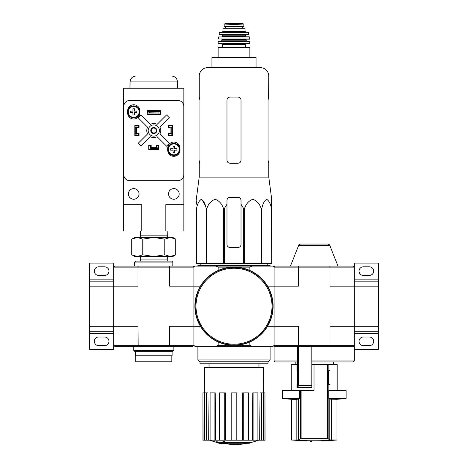 <?xml version="1.0" encoding="UTF-8"?>
<svg xmlns="http://www.w3.org/2000/svg" width="468" height="468" viewBox="0 0 468 468"><rect width="100%" height="100%" fill="white"/><g stroke="black" fill="none" stroke-linecap="round" stroke-linejoin="round"><path stroke-width="0.7" d="M378.396 326.278L378.396 286.164L354.329 286.164L354.329 326.278L378.396 326.278L378.396 331.291L354.329 331.291M354.329 349.339L378.396 349.339L378.396 331.291M369.369 337.007L363.355 337.007A4.311 4.311 0 0 0 359.044 341.318A4.311 4.311 0 0 0 363.355 345.63L369.369 345.63A4.311 4.311 0 0 0 373.68 341.318A4.311 4.311 0 0 0 369.369 337.007M353.328 346.332L329.852 346.332L330.039 345.331L354.329 345.331L354.329 346.332L353.328 346.332L354.329 345.331L354.329 326.278L330.039 326.278L330.039 345.331L298.397 345.331L298.397 326.278L274.108 326.278L274.108 267.117L275.114 266.111L298.59 266.111L298.397 286.164L274.108 286.164L274.108 267.117L330.039 267.117L330.039 286.164L354.329 286.164L354.329 263.104L378.396 263.104L378.396 279.15L354.329 279.15M369.369 266.813L363.355 266.813A4.311 4.311 0 0 0 359.044 271.124A4.311 4.311 0 0 0 363.355 275.436L369.369 275.436A4.311 4.311 0 0 0 373.68 271.124A4.311 4.311 0 0 0 369.369 266.813M354.329 281.151L378.396 281.151L378.396 279.15M378.396 281.151L378.396 286.164M215.842 266.111L252.158 266.111L249.824 267.117L218.176 267.117L215.842 266.111L194.893 266.111L193.892 267.117L137.961 267.117L137.961 286.164L89.604 286.164L89.604 331.291L113.671 331.291M113.671 281.151L89.604 281.151L89.604 263.104L113.671 263.104L113.671 326.278L89.604 326.278M113.671 333.298L89.604 333.298L89.604 331.291M104.645 337.007L98.631 337.007A4.311 4.311 0 0 0 94.32 341.318A4.311 4.311 0 0 0 98.631 345.63L104.645 345.63A4.311 4.311 0 0 0 108.956 341.318A4.311 4.311 0 0 0 104.645 337.007M89.604 333.298L89.604 349.339L113.671 349.339L113.671 326.278L137.961 326.278L138.148 346.332L169.41 346.332L169.603 345.331L113.671 345.331L114.672 346.332L138.148 346.332M104.645 266.813L98.631 266.813A4.311 4.311 0 0 0 94.32 271.124A4.311 4.311 0 0 0 98.631 275.436L104.645 275.436A4.311 4.311 0 0 0 108.956 271.124A4.311 4.311 0 0 0 104.645 266.813M89.604 281.151L89.604 286.164M325.465 440.797A340.651 331.923 90 0 1 321.738 440.938L321.738 440.335A340.651 331.923 90 0 0 325.465 440.195L325.465 440.797A340.341 294.741 -90 0 0 326.74 440.786L326.74 440.183A340.341 294.741 -90 0 1 325.465 440.195M321.738 440.938A340.757 76.653 90 0 0 322.54 441.067A340.605 294.975 90 0 0 323.727 441.055L323.727 440.967M323.727 441.055A340.722 76.647 -90 0 1 323.066 440.967L331.268 440.967A340.932 340.932 0 0 0 332.268 440.914L332.268 440.312A340.932 340.932 0 0 0 336.983 440.031L329.776 439.902A340.493 32.637 90 0 1 328.132 438.58L327.331 438.504L328.132 438.58L328.132 364.584L314.016 364.584L314.016 390.452L299.555 390.452L299.555 398.473A300.321 28.782 -90 0 1 298.666 399.163L298.666 439.902L296.811 440.031L298.666 439.902A340.493 32.637 -90 0 0 300.31 438.58L301.105 438.504L300.31 438.58L300.31 390.452M326.74 440.786A340.692 331.964 -90 0 1 323.797 440.914L332.268 440.914M326.74 440.312L332.268 440.312M296.168 440.914A340.932 340.932 0 0 0 297.174 440.967L305.376 440.967A340.722 76.647 90 0 1 304.709 441.055A340.605 294.975 -90 0 0 305.896 441.067A340.757 76.653 -90 0 0 306.698 440.938A340.651 331.923 -90 0 1 302.971 440.797A340.341 294.741 90 0 1 301.702 440.786A340.692 331.964 90 0 0 304.645 440.914L296.168 440.914L296.168 440.312L301.702 440.312M301.702 440.786L301.702 440.183A340.341 294.741 90 0 0 302.971 440.195A340.651 331.923 -90 0 0 306.698 440.335L306.698 440.938M311.612 441.382L311.612 440.78A340.932 340.932 0 0 1 310.612 440.768L310.612 441.371A340.932 340.932 0 0 0 311.612 441.382M302.971 440.797L302.971 440.195M299.555 398.473L282.333 398.473A300.825 300.825 0 0 0 291.459 399.303L291.459 440.031L296.811 440.031L296.811 399.303L298.666 399.163M301.105 390.452L301.105 438.504L327.331 438.504L327.331 364.584M328.881 398.473L346.104 398.473L346.104 390.452L328.881 390.452L328.881 398.473A300.321 28.782 90 0 0 329.776 399.163L336.983 399.303L336.983 440.031M330.004 390.452L330.004 384.637L329.115 384.637L330.004 384.637M328.132 364.584L330.004 364.584L330.004 370.597L329.115 370.597C328.121 369.422 328.109 385.755 329.115 384.637M291.459 399.303L296.811 399.303M282.333 398.473L282.333 390.452L299.555 390.452M297.42 360.974L297.309 361.975L275.114 361.975L274.108 360.974L297.42 360.974L297.42 346.332M274.108 360.974L274.108 346.332L311.811 346.332L311.811 387.445L297.584 387.445L298.683 385.439L298.683 346.332M297.022 370.966L297.022 361.975L297.022 370.966C297.625 372.733 297.625 382.502 297.022 384.269L297.022 387.445L297.022 384.269M311.811 361.975L353.328 361.975L354.329 360.974L354.329 346.332M275.114 346.332L274.108 345.331L274.108 286.164L267.573 286.164M329.852 346.332L311.811 346.332M329.852 266.111L353.328 266.111L354.329 267.117L330.039 267.117L329.852 266.111L298.59 266.111M169.41 346.332L192.886 346.332L193.892 345.331L193.892 326.278L169.603 326.278L169.603 345.331L193.892 345.331L194.893 346.332L273.107 346.332L274.108 345.331L298.397 345.331L298.59 346.332M329.764 245.32L298.678 245.32C298.344 245.127 298.964 244.7 300.544 244.05L327.898 244.05C329.425 244.641 330.045 245.062 329.764 245.32L337.984 266.111M311.811 360.974L354.329 360.974M297.584 387.445L297.022 387.445M291.254 390.452L291.254 364.584L297.022 364.584M311.811 364.584L314.016 364.584M330.004 364.584L337.182 364.584L337.182 390.452M196.817 200.333L196.297 204.229L196.817 200.333L196.554 197.326L199.204 177.138L268.796 177.138L271.446 197.326L271.183 200.333L271.703 208.465L271.229 197.326M196.297 208.465L196.297 263.507L243.6 263.507L243.6 208.465L241.02 204.229L241.02 200.333C240.839 198.508 239.838 197.502 238.013 197.326L229.987 197.326C228.162 197.502 227.161 198.508 226.98 200.333L226.98 204.229L226.98 200.333L226.98 204.229L224.4 208.465L223.464 208.465C221.885 203.791 219.118 200.731 215.169 199.292C211.22 200.684 208.441 203.738 206.833 208.465L206.148 208.465C205.236 203.791 203.638 200.731 201.363 199.292C199.081 200.684 197.473 203.738 196.548 208.465L196.297 244.454M243.6 208.465L244.536 208.465C246.145 203.738 248.923 200.684 252.872 199.292C256.821 200.731 259.588 203.791 261.167 208.465L261.852 208.465C262.776 203.738 264.385 200.684 266.666 199.292C268.942 200.731 270.539 203.791 271.452 208.465L271.703 263.507L271.452 208.465M241.02 204.229L241.02 244.454A3.007 3.007 0 0 1 238.013 247.461L229.987 247.461A3.007 3.007 0 0 1 226.98 244.454L226.98 204.229M201.807 199.386L205.282 205.475M243.6 263.507L271.452 263.507M196.548 263.507L196.548 208.465M206.148 263.507L206.148 208.465M206.833 263.507L206.833 208.465M223.464 263.507L223.464 208.465M224.4 263.507L224.4 208.465M244.536 263.507L244.536 208.465M261.167 263.507L261.167 208.465M261.852 263.507L261.852 208.465M249.339 443.249A70.188 66.362 90 0 0 250.854 442.839A70.188 66.362 90 0 1 249.339 443.249L224.991 443.249A69.159 68.112 90 0 0 227.805 443.658A68.702 55.932 90 0 1 225.974 443.711A69.422 68.363 -90 0 1 222.236 443.05A68.825 11.952 -90 0 0 222.908 442.348A67.339 54.82 -90 0 0 224.775 442.289A69.129 12.004 90 0 1 224.33 442.839L250.854 442.839L250.854 442.242L224.775 442.242M222.236 443.05L222.236 442.447A68.825 11.952 -90 0 0 222.908 441.745A67.339 54.82 -90 0 0 224.775 441.687L224.775 442.289M222.908 441.745L222.908 442.348M227.805 443.249L227.805 443.658M216.754 442.278L216.754 441.675A69.445 69.445 0 0 0 221.768 442.763L221.768 443.588A69.662 69.662 0 0 1 216.754 442.5L216.754 442.278A69.445 69.445 0 0 0 221.768 443.366M220.059 443.26L220.059 443.453A69.849 69.849 0 0 1 218.457 443.108L218.457 442.915M274.108 345.331L274.108 326.278L267.573 326.278M274.108 267.117L273.107 266.111L252.158 266.111M193.892 267.117L193.892 286.164L169.603 286.164L169.41 266.111L192.886 266.111L193.892 267.117L193.892 326.278L200.427 326.278M215.842 346.332L218.176 345.331L249.824 345.331L249.824 341.985M249.824 267.117L249.824 270.457M218.176 267.117L218.176 270.457M193.892 345.331L193.892 286.164L200.427 286.164M218.176 345.331L218.176 341.985M249.824 345.331L252.158 346.332M270.1 359.927L268.252 361.776L199.748 361.776L197.9 359.927L270.1 359.927L270.1 346.332M200.006 361.776L200.006 363.776L267.994 363.776L267.994 361.776M247.712 443.249A70.194 70.194 0 0 1 234 444.6L221.768 443.524M216.754 442.447L209.506 440.189M264.958 440.189L264.958 392.857L265.087 440.189L259.664 440.189L260.032 392.857L261.524 392.857L261.524 440.189M257.874 440.189L253.908 440.189L253.908 392.857L257.874 392.857L257.874 440.189L259.664 440.189M253.908 440.189L252.48 440.189L252.761 392.857L253.908 392.857M248.444 440.189L243.255 440.189L243.255 392.857L248.444 392.857L248.444 440.189L252.48 440.189M243.255 440.189L242.482 440.189L242.635 392.857L243.255 392.857M236.808 440.189L231.192 440.189L231.192 392.857L236.808 392.857L236.808 440.189L242.482 440.189M225.517 440.189L224.745 440.189L224.745 392.857L225.365 392.857L225.517 440.189L231.192 440.189M224.745 440.189L202.913 440.189L202.913 392.857L203.042 440.189M204.528 392.857L204.317 367.591L263.683 367.591L263.472 392.857M206.476 440.189L206.476 392.857L207.968 392.857L208.336 440.189M214.092 440.189L214.092 392.857L215.239 392.857L215.52 440.189M264.958 392.857L263.677 392.857L263.677 440.189M263.677 392.857L261.524 392.857M206.476 392.857L203.042 392.857M204.323 392.857L204.323 440.189M214.092 392.857L210.126 392.857L210.126 440.189M224.745 392.857L219.556 392.857L219.556 440.189M197.9 266.111L197.9 265.508L270.1 265.508L270.1 266.111M234 57.541L211.94 57.541L211.94 67.567L234 67.567L234 57.541L256.06 57.541L256.06 67.567M207.628 67.567L260.372 67.567C265.491 68.071 268.299 70.879 268.796 75.992L199.204 75.992C199.701 70.879 202.509 68.071 207.628 67.567M268.796 177.138L268.796 163.233L268.082 160.22L268.082 100.058L268.562 97.052L268.082 100.058M268.796 75.992L268.562 97.052M238.013 97.052L229.987 97.052C228.168 97.221 227.167 98.227 226.98 100.058L226.98 160.22C227.161 162.057 228.168 163.057 229.987 163.233L238.013 163.233C239.832 163.057 240.833 162.057 241.02 160.22L241.02 100.058C240.839 98.227 239.832 97.221 238.013 97.052M199.438 163.233L199.918 160.22L199.204 163.233L199.204 177.138M199.918 160.22L199.918 100.058L199.204 97.052L199.204 75.992M195.191 306.224A38.809 38.809 0 0 0 253.404 339.826A38.809 38.809 0 0 0 253.404 272.616A38.809 38.809 0 0 0 195.191 306.224M194.893 306.224A39.107 39.107 0 0 0 253.551 340.09A39.107 39.107 0 0 0 253.551 272.353A39.107 39.107 0 0 0 194.893 306.224M224.172 26.658L224.172 23.997L224.172 26.658L243.828 26.658L243.828 23.997L234 24.558L228.811 24.26L239.189 24.26M224.172 23.997L228.811 24.26M222.973 31.368L222.973 28.261L245.027 28.261L245.027 31.368L246.033 32.374L221.967 32.374L222.973 31.368L245.027 31.368M222.37 47.414L222.37 44.407L245.63 44.407L245.63 47.414L218.556 47.414L249.444 47.414L249.842 47.818L218.158 47.818L218.556 47.414M222.37 44.407L221.569 43.606L246.431 43.606L245.63 44.407M249.842 43.202L218.158 43.202L218.562 43.606L249.438 43.606L249.842 43.202L249.596 41.196L218.205 41.389L249.795 41.389M245.835 40.195L222.165 40.195L221.165 41.196L246.835 41.196L245.835 40.195L246.232 39.189M249.631 38.973L218.369 38.973L249.426 39.189L249.204 36.785L218.597 36.96L249.403 36.96M222.165 34.778L245.835 34.778L245.431 35.182L222.569 35.182L222.165 34.778M249.017 34.544L218.983 34.544L249.017 34.544L248.251 32.374L219.749 32.374L219.357 32.69L248.643 32.69M225.675 26.658L225.675 28.261M138.148 266.111L114.672 266.111L113.671 267.117L137.961 267.117L138.148 266.111L169.41 266.111M134.731 262.103L172.832 262.103L171.832 261.097L135.732 261.097L134.731 262.103L134.731 266.111M172.832 262.103L172.832 266.111M133.725 350.345L173.833 350.345L172.832 351.345L134.731 351.345L133.725 350.345L133.725 345.928M170.282 256.499L134.731 256.499L131.783 254.797L137.282 256.499L142.781 254.797L153.779 256.499L164.783 254.797L170.282 256.499L175.781 254.797L170.282 256.499L172.832 256.499L175.781 254.797L175.781 239.148L170.282 237.446L164.783 239.148L153.779 237.446L142.781 239.148L137.282 237.446L131.783 239.148L137.282 237.446L172.832 237.446L175.781 239.148M140.324 261.097L140.26 259.091L167.298 259.091L167.298 256.499M164.783 254.797L164.783 239.148M142.781 254.797L142.781 239.148M131.783 254.797L131.783 239.148L134.731 237.446L137.282 237.446M140.412 231.016L140.26 235.854L167.298 235.854L167.146 231.016M165.812 231.016L183.865 231.016L183.865 88.224L123.698 88.224L123.698 204.744L141.745 204.744L141.745 231.016L165.812 231.016L165.812 204.744L183.865 204.744M123.698 204.744L123.698 231.016L141.745 231.016M168.521 125.728L169.024 125.728L169.024 127.331L172.633 126.933L172.633 135.357L169.024 135.357L169.024 133.749L172.633 133.749M169.024 125.728L172.633 125.728L172.633 126.933M134.93 126.933L134.93 133.749L135.732 133.749L135.732 127.331L136.533 127.331L136.533 126.933L134.93 126.933L134.93 125.728L138.54 125.728L138.54 127.331L136.533 127.331L136.533 133.749L138.54 133.749L138.54 135.357L139.043 135.357M134.93 133.749L134.93 135.357L138.54 135.357M150.169 149.391L150.169 147.789L150.573 147.789L150.573 149.391L148.97 149.391L148.97 145.782L150.573 145.782L150.573 147.789L156.991 147.789L156.991 145.782L158.594 145.782L158.594 145.285M158.594 145.782L158.594 149.391L156.991 149.391L156.991 147.789L157.388 147.789L157.388 149.391M151.176 145.285L148.766 145.285L148.766 149.491L158.792 149.491L158.792 145.285L156.388 145.285L156.388 147.689L151.176 147.689L151.176 145.285M139.043 135.556L139.043 133.146L136.633 133.146L136.633 127.934L139.043 127.934L139.043 125.529L134.831 125.529L134.831 135.556L139.043 135.556M170.925 133.146L168.521 133.146L168.521 135.556L172.733 135.556L172.733 125.529L168.521 125.529L168.521 127.934L170.925 127.934L170.925 133.146M167.719 148.192L167.719 150.193A6.119 6.119 0 0 0 173.833 156.312A6.119 6.119 0 0 0 179.952 150.193L179.952 148.192A6.119 6.119 0 0 0 173.833 142.073A6.119 6.119 0 0 0 167.719 148.192M127.612 110.887L127.612 112.893A6.119 6.119 0 0 0 133.725 119.012A6.119 6.119 0 0 0 139.844 112.893L139.844 110.887A6.119 6.119 0 0 0 133.725 104.773A6.119 6.119 0 0 0 127.612 110.887M147.262 110.489L147.262 114.496L160.296 114.496L160.296 110.489L147.262 110.489M129.753 100.462A6.014 6.014 0 0 0 123.739 106.476L123.739 174.663A6.014 6.014 0 0 0 129.753 180.677L177.805 180.677A6.014 6.014 0 0 0 183.825 174.663L183.825 106.476A6.014 6.014 0 0 0 177.805 100.462L129.753 100.462M160.097 113.092L147.461 113.092L149.468 112.741L160.097 113.092L160.097 111.489L158.09 111.84L158.09 112.741M158.09 111.84L149.468 111.84L149.468 112.741M149.468 111.84L147.461 111.489L160.097 111.489M147.461 113.092L147.461 111.489M147.607 133.877L138.183 143.302L141.02 146.139L150.444 136.714A7.02 7.02 0 0 0 157.119 136.714L166.544 146.139L169.381 143.302L159.957 133.877A7.02 7.02 0 0 0 159.957 127.202L169.381 117.778L166.544 114.941L157.119 124.365A7.02 7.02 0 0 0 150.444 124.365L141.02 114.941L138.183 117.778L147.607 127.202A7.02 7.02 0 0 0 147.607 133.877M179.15 193.916A5.312 5.312 0 0 0 171.177 189.312A5.312 5.312 0 0 0 171.177 198.52A5.312 5.312 0 0 0 179.15 193.916M139.043 193.916A5.312 5.312 0 0 0 131.069 189.312A5.312 5.312 0 0 0 131.069 198.52A5.312 5.312 0 0 0 139.043 193.916M159.395 130.543A5.616 5.616 0 0 0 150.971 125.681A5.616 5.616 0 0 0 150.971 135.404A5.616 5.616 0 0 0 159.395 130.543M156.792 130.543A3.007 3.007 0 0 0 152.275 127.934A3.007 3.007 0 0 0 152.275 133.146A3.007 3.007 0 0 0 156.792 130.543M156.248 130.543A2.463 2.463 0 0 0 152.55 128.407A2.463 2.463 0 0 0 152.55 132.678A2.463 2.463 0 0 0 156.248 130.543M177.501 81.906L130.063 81.906C130.467 78.302 132.473 76.337 136.077 75.992L171.487 75.992C175.09 76.337 177.097 78.302 177.501 81.906L177.612 88.224M139.745 111.893A6.014 6.014 0 0 0 130.718 106.681A6.014 6.014 0 0 0 130.718 117.099A6.014 6.014 0 0 0 139.745 111.893A6.014 6.014 0 0 0 130.718 106.681A6.014 6.014 0 0 0 130.718 117.099A6.014 6.014 0 0 0 139.745 111.893M134.503 114.999L132.947 114.999L132.947 112.665L130.619 112.665L130.619 111.115L132.947 111.115L132.947 108.781L134.503 108.781L134.503 111.115L136.832 111.115L136.832 112.665L134.503 112.665L134.503 114.999M179.852 149.391A6.014 6.014 0 0 0 170.826 144.185A6.014 6.014 0 0 0 170.826 154.604A6.014 6.014 0 0 0 179.852 149.391A6.014 6.014 0 0 0 170.826 144.185A6.014 6.014 0 0 0 170.826 154.604A6.014 6.014 0 0 0 179.852 149.391M174.611 152.504L173.061 152.504L173.061 150.169L170.726 150.169L170.726 148.613L173.061 148.613L173.061 146.285L174.611 146.285L174.611 148.613L176.945 148.613L176.945 150.169L174.611 150.169L174.611 152.504M168.521 135.357L169.024 135.357M172.633 134.152L171.031 134.152L171.031 127.331L171.832 127.331L171.832 133.749M172.633 127.331L171.832 127.331M135.732 127.331L134.93 127.331M135.732 133.749L136.533 133.749L136.533 134.152L134.93 134.152M138.54 125.728L139.043 125.728M150.573 149.391L156.991 149.391M150.573 148.59L156.991 148.59M148.97 145.782L148.97 145.285M171.832 355.756L171.832 361.776L135.732 361.776L135.732 355.756M172.13 351.345L172.13 355.756L135.433 355.756L135.433 351.345M378.396 333.298L354.329 333.298M113.671 279.15L89.604 279.15M329.776 399.163L329.776 439.902M331.625 399.303L331.625 440.031M298.683 385.439L311.811 385.439M297.689 387.118L297.689 346.332M195.998 306.224A38.002 38.002 0 0 0 253.001 339.136A38.002 38.002 0 0 0 253.001 273.312A38.002 38.002 0 0 0 195.998 306.224M222.165 40.195L222.165 39.593L245.835 39.593M222.165 36.785L222.569 36.387L245.431 36.387L245.835 36.785M225.734 26.658L225.734 28.261M224.172 23.962L227.331 23.406L240.669 23.406L243.828 23.962M139.195 111.893A5.47 5.47 0 0 0 133.281 106.441A5.47 5.47 0 0 0 128.331 112.782A5.47 5.47 0 0 0 135.053 117.199A5.47 5.47 0 0 0 139.195 111.893M179.302 149.391A5.47 5.47 0 0 0 173.388 143.939A5.47 5.47 0 0 0 168.439 150.281A5.47 5.47 0 0 0 175.161 154.697A5.47 5.47 0 0 0 179.302 149.391M291.459 440.031A340.932 340.932 0 0 0 296.168 440.312M306.698 440.704A340.932 340.932 0 0 0 310.612 440.768M311.612 440.78A340.932 340.932 0 0 0 314.221 440.792A340.932 340.932 0 0 0 321.738 440.704M336.983 399.303A300.825 300.825 0 0 0 346.104 398.473M333.269 364.584L333.269 361.975M295.168 364.584L295.168 361.975M298.678 245.32L290.452 266.111M258.968 367.591L258.968 363.776M209.032 367.591L209.032 363.776M197.9 359.927L197.9 346.332M250.854 442.547A70.194 70.194 0 0 0 258.494 440.189M200.228 263.507L200.199 265.508M267.772 263.507L267.801 265.508M249.842 57.541L249.842 47.818M218.158 57.541L218.158 47.818M218.158 43.202L218.205 41.389M222.165 39.593L221.768 39.189M218.369 38.973L218.597 36.96M245.431 36.387L245.431 35.182M222.569 36.387L222.569 35.182M218.983 34.544L219.357 32.69M242.746 26.658L242.746 28.261M227.331 23.406L227.682 23.669M240.669 23.406L227.384 23.4M234 23.4L240.318 23.669M173.833 350.345L173.833 346.332M167.24 261.097L167.298 259.091M140.26 259.091L140.26 256.499M167.298 237.446L167.298 235.854M140.26 237.446L140.26 235.854M130.063 81.906L129.952 88.224"/></g></svg>
